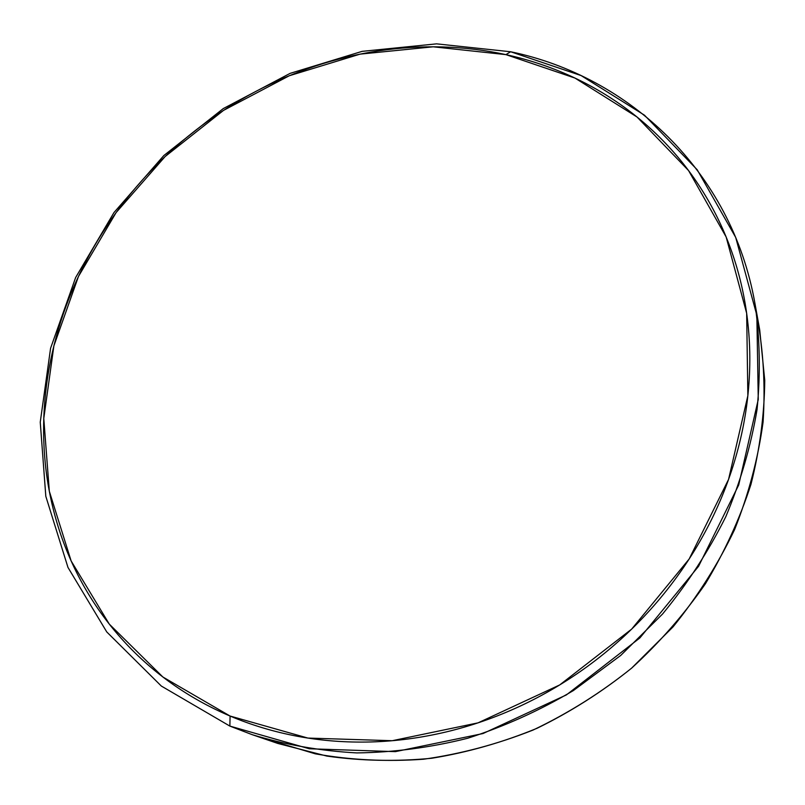 <?xml version="1.0" encoding="UTF-8"?>
<svg xmlns="http://www.w3.org/2000/svg" width="805" height="805" viewBox="0 0 805 805"><rect width="100%" height="100%" fill="white"/><g stroke="black" fill="none" stroke-linecap="round" stroke-linejoin="round"><path stroke-width="1.21" d="M510.662 51.762L505.882 54.619L574.961 78.065L637.027 117.007L688.567 170.569L726.14 236.952L746.668 313.306L747.855 395.728L728.565 479.408L689.161 558.992L631.663 629.108L559.676 684.954L478.029 722.86L392.256 740.711L307.923 738.074L230.089 716.048L229.868 726.09L309.281 748.761L395.386 751.639L483 733.546L566.398 694.906L639.915 637.902L698.589 566.267L738.718 484.952L758.26 399.471L756.851 315.329L735.7 237.425L697.19 169.744L644.483 115.196L581.109 75.569L510.662 51.762C628.544 76.133 731.524 170.992 754.899 303.183C759.91 337.758 760.634 373.168 757.072 409.403C751.005 445.749 740.57 481.531 725.788 516.73C708.591 551.194 687.52 583.615 662.585 613.994L620.715 655.451L573.381 690.559C539.571 710.594 504.322 726.502 467.655 738.265C430.615 747.543 393.675 752.423 356.826 752.917C320.46 750.934 285.574 744.846 252.156 734.653L229.868 726.09L161.332 686.051L106.753 631.935L67.972 567.434L45.815 496.313L40.25 422.152L50.584 348.243L75.65 277.514L113.978 212.54L163.818 155.566L223.257 108.595L290.142 73.356L362.129 51.359L436.602 43.852L510.662 51.762L436.602 43.852L362.129 51.359L290.142 73.356L223.257 108.595L163.818 155.566L113.978 212.54L75.65 277.514L50.584 348.243L40.25 422.152L45.815 496.313L67.972 567.434L106.753 631.935L161.332 686.051L229.868 726.09L230.089 716.048C251.492 725.134 274.042 731.896 297.749 736.344C321.467 740.751 345.828 742.623 370.833 741.958C395.849 741.254 420.914 737.923 446.05 731.966C471.177 725.969 495.739 717.426 519.728 706.317C543.707 695.178 566.489 681.724 588.083 665.946C609.657 650.138 629.49 632.408 647.562 612.746C665.614 593.064 681.473 571.963 695.138 549.453C708.772 526.933 719.912 503.578 728.565 479.408C737.189 455.228 743.196 430.836 746.577 406.223C749.928 381.62 750.683 357.39 748.841 333.522C746.98 309.663 742.693 286.691 735.971 264.603C729.239 242.536 720.344 221.778 709.306 202.317C698.247 182.876 685.377 165.055 670.696 148.865C656.015 132.684 639.894 118.355 622.356 105.847C604.817 93.37 586.241 82.845 566.639 74.281C547.028 65.728 526.782 59.178 505.882 54.619C484.992 50.081 463.821 47.525 442.368 46.942C420.924 46.368 399.542 47.696 378.219 50.926C356.897 54.177 335.957 59.208 315.389 66.04C294.821 72.883 274.908 81.365 255.658 91.508C236.408 101.661 218.085 113.294 200.666 126.415C183.258 139.547 167.007 153.976 151.914 169.694C136.83 185.432 123.105 202.246 110.768 220.147C98.431 238.049 87.665 256.805 78.477 276.417C69.3 296.029 61.864 316.224 56.189 336.993C50.514 357.782 46.75 378.843 44.879 400.196C43.027 421.558 43.178 442.861 45.362 464.123C47.545 485.395 51.822 506.244 58.181 526.691C64.551 547.128 73.003 566.77 83.549 585.597C94.115 604.424 106.693 622.034 121.273 638.425C135.874 654.817 152.306 669.569 170.569 682.7C188.863 695.822 208.696 706.941 230.089 716.048L162.862 676.995L109.269 624.096L71.142 560.954L49.316 491.241L43.782 418.479L53.875 345.909L78.477 276.417L116.131 212.55L165.126 156.542L223.559 110.366L289.307 75.74L360.046 54.136L433.201 46.801L505.882 54.619L510.662 51.762M757.042 316.717C763.442 350.9 765.454 386.058 763.07 422.182C758.099 458.468 748.62 494.25 734.633 529.509C718.13 564.033 697.613 596.485 673.071 626.854L631.613 668.15C601.003 692.713 568.169 713.341 533.111 730.034C497.228 744.263 460.712 753.993 423.571 759.226C386.551 761.852 350.467 760.061 315.319 753.832L265.207 738.829M252.156 734.653L277.846 743.458L326.931 756.096C361.143 760.946 396.1 761.671 431.802 758.25C467.544 752.423 502.622 742.441 537.036 728.294C570.644 711.882 602.17 691.827 631.613 668.15C659.476 642.652 684.079 614.527 705.401 583.796C724.601 551.928 739.795 518.772 750.974 484.318C759.769 449.552 764.358 414.887 764.75 380.332L759.709 329.899L754.899 303.183"/></g></svg>
